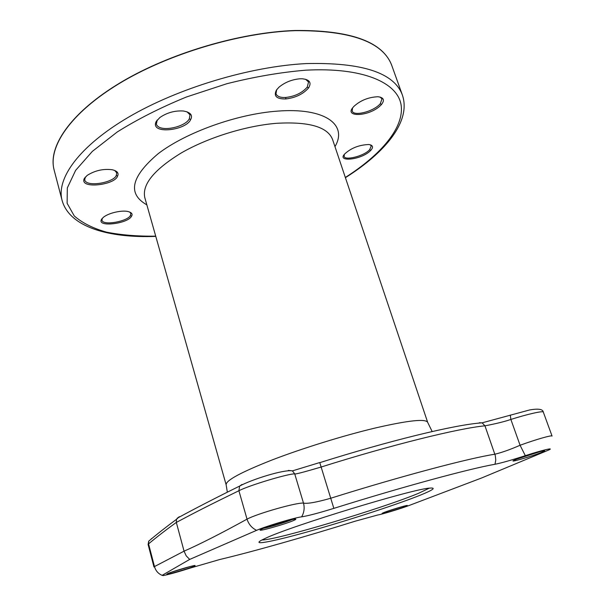 <?xml version="1.0" encoding="UTF-8"?>
<svg xmlns="http://www.w3.org/2000/svg" width="606" height="606" viewBox="0 0 606 606"><rect width="100%" height="100%" fill="white"/><g stroke="black" fill="none" stroke-linecap="round" stroke-linejoin="round"><path stroke-width="0.91" d="M543.302 412.057C542.87 409.171 538.355 408.459 529.742 409.921L482.134 422.837L484.952 425.821C458.947 428.23 390.862 444.993 320.945 467.09C303.401 472.263 294.66 474.521 294.713 473.862L303.492 503.094C307.371 503.919 316.385 502.321 330.535 498.299C401.013 476.157 469.226 458.128 494.882 454.22C501.942 452.515 510.335 449.523 520.077 445.258C535.863 439.479 552.187 434.828 552.066 436.07L543.302 412.065C543.324 410.573 526.788 414.33 510.873 419.45C504.48 421.64 495.844 423.768 484.952 425.821L495.307 455.636L495.776 460.015L495.011 464.264C469.794 468.627 402.96 486.694 333.845 508.366C318.907 512.987 308.159 515.812 301.614 516.85C294.683 517.615 265.617 526.356 256.618 530.326L189.686 559.421L186.186 555.808L184.057 551.165C200.025 544.143 221.016 533.469 247.028 519.145C257.383 513.555 296.493 502.419 303.492 503.094C304.765 507.957 304.136 512.54 301.614 516.85M495.011 464.264C501.503 462.969 511.6 460.105 525.319 455.674C541.862 450.243 554.922 447.175 548.771 450L481.588 477.99L408.876 505.578C400.914 508.608 381.719 514.441 377.69 515.009L355.192 521.198C305.356 536.749 254.058 551.362 219.63 559.55L190.481 567.996C178.134 571.92 169.044 574.458 163.188 575.594L162.12 575.344L189.686 559.421M516.1 459.386C522.986 456.56 540.953 451.015 543.999 450.773C545.377 450.644 544.514 451.205 541.4 452.455C531.992 456.273 508.782 463.007 513.585 460.515L516.1 459.386M383.787 512.57C388.681 510.547 405.187 505.525 407.247 505.427L405.884 506.321C399.498 508.926 379.038 514.903 382.477 513.153L383.787 512.57M167.627 573.67C171.059 571.912 192.307 565.565 195.079 565.459L194.799 565.989C189.936 568.352 162.756 576.109 167.37 573.799L167.627 573.67M261.603 529.144C266.845 526.523 290.524 519.372 294.872 519.1C296.334 518.971 296.145 519.327 294.311 520.183C286.479 523.948 254.043 532.985 261.05 529.424L261.603 529.144M265.481 538.279C290.835 526.076 413.39 488.709 429.775 488.11C436.328 487.565 433.358 489.837 420.859 494.935C398.831 503.859 352.783 518.941 314.696 529.833C276.578 540.764 250.407 546.226 261.55 540.181L265.481 538.279M177.475 518.085L179.361 516.698L176.498 519.312C166.052 527.046 156.787 534.333 148.705 541.173L148.553 543.862L154.485 566.565L184.057 551.165L176.323 522.425C166.544 529.47 157.287 536.613 148.553 543.862L148.106 544.514L153.962 566.974L154.485 566.565C155.666 570.769 158.219 573.7 162.12 575.344M510.282 415.072L510.873 419.45L520.077 445.258L525.319 455.674M151.417 538.658L151.03 539.234M176.498 519.312L176.323 522.425C196.268 511.812 209.456 505.093 238.9 490.731L247.028 519.145C248.74 524.379 251.937 528.106 256.618 530.326M299.72 78.81L302.265 78.788C309.681 79.598 311.772 82.658 308.552 87.961C303.091 94.135 295.486 97.801 285.737 98.952C276.556 99.096 273.45 96.134 276.427 90.059L279.01 87.166C284.858 82.355 291.759 79.568 299.72 78.81M370.781 150.379C361.434 160.234 335.716 162.385 345.049 153.659L345.125 153.576C351.419 147.917 359.32 144.902 368.849 144.516C372.963 145.19 373.607 147.144 370.781 150.379L369.705 149.644C363.782 156.378 344.344 160.817 344.14 156.28L344.291 154.598M381.485 104.505C370.524 116.776 343.329 117.791 353.177 107.217L353.965 106.33C360.585 100.354 368.577 97.157 377.939 96.74C383.734 97.49 384.916 100.081 381.485 104.505L380.303 103.694C373.198 111.996 353.086 116.557 352.207 110.86L352.54 108.073M380.076 97.051L381.985 98.892L380.303 103.694M53.957 169.332L53.639 167.809C49.018 144.523 72.409 111.224 121.208 82.166C169.907 53.176 239.991 32.391 295.039 30.482C348.98 30.05 380.947 41.019 390.946 63.395L391.537 64.834M131.502 216.259C128.04 223.735 96.127 227.682 101.634 219.228L103.293 217.38C108.898 212.668 122.556 209.987 128.222 211.577C131.782 212.6 132.881 214.16 131.502 216.259L130.404 215.509C127.79 221.326 102.891 226.076 101.959 220.175L102.262 218.372M117.534 176.194C114.761 185.118 79.234 189.352 84.234 178.649L87.128 175.429C94.922 170.513 103.278 168.619 112.186 169.741C117.253 170.945 119.041 173.096 117.534 176.194L116.322 175.361C114.004 182.467 86.756 187.58 84.711 179.982L85.325 177.073M190.632 119.617C185.966 130.623 149.856 134.782 156.128 121.632L159.832 117.549C166.953 112.655 174.808 110.474 183.391 110.996C190.579 112.345 192.996 115.216 190.632 119.617L189.337 118.731C185.497 127.101 159.226 132.972 156.363 124.154L157.227 120.011M305.636 79.295L308.53 82.045L307.265 87.082C302.152 92.915 295.001 96.369 285.827 97.452C280.517 97.771 277.237 96.559 275.995 93.809L276.669 89.718M129.661 212.009L130.866 213.456L130.404 215.509M114.64 170.438L116.723 172.778L116.322 175.361M186.966 111.754L189.996 114.852L189.337 118.731M370.122 144.743L371.251 145.94L369.705 149.644M429.343 488.156L418.428 493.352C382.303 508.464 275.624 540.393 261.928 539.984M540.241 451.584L517.062 459.015M402.316 506.593L387.189 511.312M319.839 462.522L292.425 470.87L294.713 473.862C287.911 473.733 249.24 485.353 238.9 490.731L239.605 486.126L241.976 484.467M190.746 566.383L171.536 572.162M292.062 519.6C286.433 522.061 269.738 527.159 263.678 528.258M319.794 462.681L333.845 508.366M319.794 462.658C388.431 441.032 454.917 424.586 482.134 422.837L479.308 422.768M375 428.063C408.149 420.42 425.707 418.519 427.685 422.374L332.573 139.501C327.657 126.874 308.984 121.473 276.548 123.306C245.771 125.783 207.782 137.615 181.179 153.007C154.045 169.672 141.918 184.542 144.804 197.632L226.136 484.762C225.765 480.475 241.059 472.218 272.033 459.992C302.212 448.364 343.352 435.608 375 428.063M334.966 146.622C347.942 124.919 325.422 107.277 277.268 111.14C236.969 114.049 185.921 132.419 158.181 153.689C130.994 176.717 127.222 193.776 146.849 204.851M345.337 177.46C381.197 154.598 404.596 127.275 401.074 104.785C397.385 82.492 362.842 67.099 305.704 70.19C280.631 72.288 254.323 76.803 226.788 83.742L186.466 96.983C160.59 107.58 137.501 119.253 117.2 132.01L92.362 151.371L75.636 170.347L67.327 187.905L67.122 203.283L74.273 215.956C82.31 222.978 93.089 228.386 106.618 232.181C121.359 235.052 137.721 236.378 155.712 236.158M345.412 177.679C385.136 152.712 411.421 121.276 402.361 94.998L391.832 65.63C383.128 41.981 350.889 30.323 295.099 30.656C239.165 32.588 167.771 54.055 118.981 83.704C70.091 113.42 47.882 147.099 54.161 170.157L53.639 167.809M402.361 94.998C394.165 72.728 362.093 62.259 306.166 63.585C250.043 66.433 177.99 88.143 128.525 117.185C78.947 146.288 56.138 178.626 62.07 200.336L54.161 170.157M308.552 87.961L307.265 87.082M285.737 98.952L285.827 97.452M101.634 219.228L102.164 218.493M84.234 178.649L85.022 177.611M156.128 121.632L156.901 120.571M177.058 518.312C195.321 508.381 216.183 497.64 239.628 486.088C250.952 479.793 283.684 469.264 292.425 470.87L288.35 470.392M148.705 541.173L148.106 544.529M432.176 431.555L427.685 422.374M226.136 484.762L227.341 492.193M391.832 65.63L390.946 63.395M62.07 200.336C69.44 227.136 108.891 238.226 155.78 236.385"/></g></svg>
